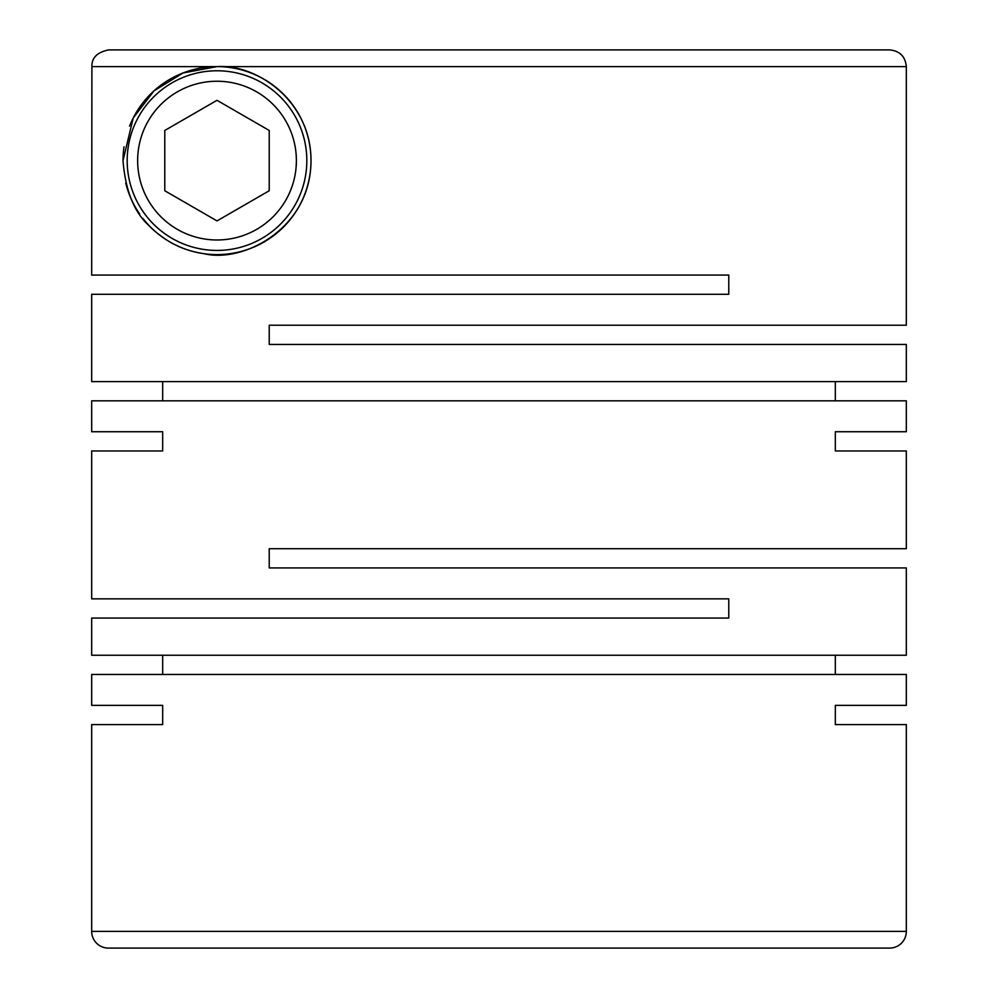 <?xml version="1.0" encoding="UTF-8"?>
<svg xmlns="http://www.w3.org/2000/svg" width="998" height="998" viewBox="0 0 998 998"><rect width="100%" height="100%" fill="white"/><g stroke="black" fill="none" stroke-linecap="round" stroke-linejoin="round"><path stroke-width="1.5" d="M906.321 66.617L906.321 325.211L269.223 325.211L269.223 344.422L906.321 344.422L906.321 381.61L91.679 381.61L91.679 294.298L728.777 294.298L728.777 275.074L91.679 275.074L91.903 66.617L217.003 66.617L183.046 72.966L154.004 90.855L133.245 117.951L123.004 160.603C125.474 191.117 134.431 213.036 149.862 226.384C153.393 230.763 167.128 241.142 174.463 244.423C182.896 248.864 192.776 251.97 204.103 253.717C243.15 263.26 311.039 228.53 311.002 160.603C311.164 101.135 256.723 63.797 217.003 66.617L906.321 66.617C905.336 56.462 899.759 50.886 889.617 49.9L696.978 49.9M835.326 381.61L835.326 400.822M91.679 431.735L162.674 431.735L91.679 431.735L91.679 400.822L906.321 400.822L906.321 431.735L835.326 431.735L906.321 431.735M162.674 381.61L162.674 400.822M91.679 450.959L162.674 450.959L91.679 450.959L91.679 598.85L728.777 598.85L728.777 618.061L91.679 618.061L91.679 655.249L906.321 655.249L906.321 567.937L269.223 567.937L269.223 548.713L906.321 548.713L906.321 450.959L835.326 450.959L906.321 450.959M835.326 655.249L835.326 674.461M91.679 705.374L162.674 705.374L91.679 705.374L91.679 674.461L906.321 674.461L906.321 705.374L835.326 705.374L906.321 705.374M162.674 655.249L162.674 674.461M162.674 431.735L162.674 450.959M835.326 431.735L835.326 450.959M906.321 724.598L835.326 724.598L906.321 724.598L906.321 931.384A16.716 16.716 0 0 1 889.617 948.1L108.383 948.1A16.716 16.716 0 0 1 91.679 931.384L906.321 931.384M162.674 705.374L162.674 724.598L91.679 724.598L91.679 931.384M835.326 705.374L835.326 724.598M137.637 160.603A79.378 79.378 0 0 0 217.003 239.982A79.378 79.378 0 0 0 296.381 160.603A79.378 79.378 0 0 0 217.003 81.237A79.378 79.378 0 0 0 137.637 160.603M127.183 160.603A89.82 89.82 0 0 0 217.003 250.423A89.82 89.82 0 0 0 306.823 160.603A89.82 89.82 0 0 0 217.003 70.783A89.82 89.82 0 0 0 127.183 160.603M129.553 126.135A93.999 93.999 0 0 1 311.002 160.603A93.999 93.999 0 0 1 142.801 218.312M139.732 214.121A93.999 93.999 0 0 1 125.748 183.133M123.004 160.603A93.999 93.999 0 0 1 124.026 146.781M91.903 66.617C91.641 57.822 97.205 52.245 108.62 49.9L301.022 49.9M269.223 190.755L269.223 130.464L217.003 100.311L164.782 130.464L164.782 190.755L217.003 220.907L269.223 190.755M91.679 724.598L162.674 724.598M352.781 948.1L485.427 948.1M108.62 49.9L889.617 49.9"/></g></svg>
